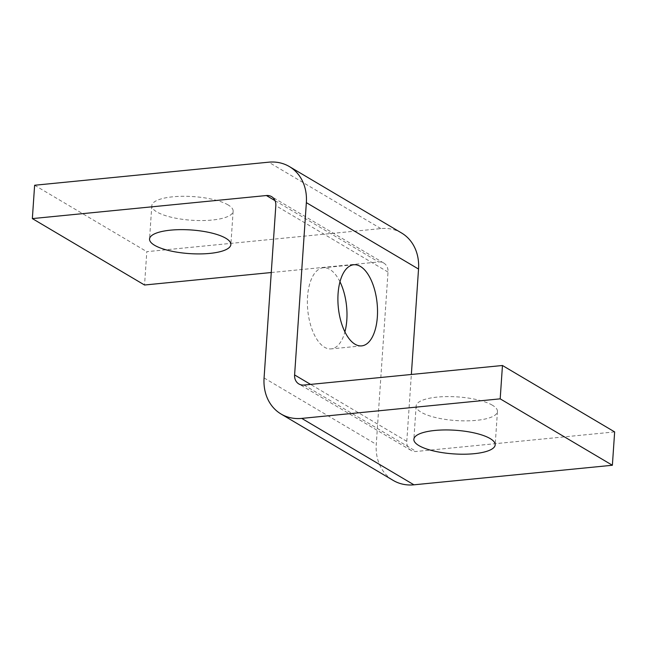 <?xml version="1.0" encoding="UTF-8"?>
<svg xmlns="http://www.w3.org/2000/svg" width="647" height="647" viewBox="0 0 647 647"><rect width="100%" height="100%" fill="white"/><g stroke="black" fill="none" stroke-linecap="round" stroke-linejoin="round"><path stroke-width="0.49" stroke-dasharray="3.23 2.43" d="M492.407 405.224A40.753 11.848 -176.1 0 0 447.045 396.595A40.753 11.848 -176.1 0 0 416.134 405.96A40.753 11.848 -176.1 0 0 421.173 412.244A40.753 11.848 -176.1 0 0 466.536 420.865A40.753 11.848 -176.1 0 0 497.454 411.5A40.753 11.848 -176.1 0 0 492.407 405.224M228.1 204.921A40.753 11.848 -176.1 0 0 182.737 196.292A40.753 11.848 -176.1 0 0 151.819 205.657A40.753 11.848 -176.1 0 0 156.865 211.941A40.753 11.848 -176.1 0 0 202.228 220.562A40.753 11.848 -176.1 0 0 233.138 211.205A40.753 11.848 -176.1 0 0 228.1 204.921M614.65 431.913L416.215 451.469A11.646 9.648 120.6 0 1 411.039 450.369A11.646 9.648 120.6 0 1 409.236 448.921A11.646 9.648 120.6 0 1 406.793 441.351L411.355 374.476M271.263 272.524L378.592 261.954A11.646 9.648 120.6 0 1 383.768 263.046A11.646 9.648 120.6 0 1 385.563 264.494A11.646 9.648 120.6 0 1 388.014 272.063L376.263 444.36A46.576 38.594 -59.4 0 0 386.041 474.623A46.576 38.594 -59.4 0 0 393.239 480.43M339.974 281.785A40.753 19.499 84.4 0 0 323.185 267.769A40.753 19.499 84.4 0 0 307.551 296.706A40.753 19.499 84.4 0 0 331.175 348.887A40.753 19.499 84.4 0 0 344.916 331.871M401.561 232.985A46.576 38.594 -59.4 0 0 380.865 228.601L146.812 251.667L144.54 285.012M34.623 185.252L146.812 251.667M304.025 385.046L416.215 451.469M275.032 200.643L378.592 261.954M264.073 377.945L376.263 444.36M380.865 228.601L268.675 162.187M406.793 441.351L310.592 384.399M388.014 272.063L275.824 205.649M416.134 405.96L413.862 439.305M151.819 205.657L149.546 239.01M411.039 450.369L298.849 383.954M383.768 263.046L271.578 196.631M361.705 345.878L331.175 348.887M353.715 264.76L323.185 267.769M233.138 211.205L230.866 244.55M497.454 411.5L495.181 444.853"/><path stroke-width="0.97" d="M418.9 445.589A40.753 11.848 3.9 0 1 413.862 439.305A40.753 11.848 3.9 0 1 444.772 429.948A40.753 11.848 3.9 0 1 490.135 438.569A40.753 11.848 3.9 0 1 495.181 444.853A40.753 11.848 3.9 0 1 464.263 454.21A40.753 11.848 3.9 0 1 418.9 445.589M154.593 245.286A40.753 11.848 3.9 0 1 149.546 239.01A40.753 11.848 3.9 0 1 180.464 229.645A40.753 11.848 3.9 0 1 225.827 238.266A40.753 11.848 3.9 0 1 230.866 244.55A40.753 11.848 3.9 0 1 199.955 253.915A40.753 11.848 3.9 0 1 154.593 245.286M297.054 382.506A11.646 9.648 -59.4 0 0 298.849 383.954A11.646 9.648 -59.4 0 0 304.025 385.046L502.46 365.498L500.188 398.843L301.753 418.399A46.576 38.594 120.6 0 1 281.057 414.015A46.576 38.594 120.6 0 1 273.859 408.208A46.576 38.594 120.6 0 1 264.073 377.945L275.824 205.649A11.646 9.648 -59.4 0 0 273.382 198.079A11.646 9.648 -59.4 0 0 271.578 196.631A11.646 9.648 -59.4 0 0 266.402 195.531L32.35 218.597L34.623 185.252L268.675 162.187A46.576 38.594 120.6 0 1 289.379 166.57A46.576 38.594 120.6 0 1 296.577 172.377A46.576 38.594 120.6 0 1 306.354 202.64L294.603 374.937A11.646 9.648 -59.4 0 0 297.054 382.506M411.355 374.476L418.536 269.055A46.576 38.594 -59.4 0 0 408.758 238.792A46.576 38.594 -59.4 0 0 401.561 232.985L289.379 166.57M344.916 331.871A40.753 19.499 84.4 0 0 346.816 319.95A40.753 19.499 84.4 0 0 339.974 281.785M377.347 316.941A40.753 19.499 -95.6 0 1 361.705 345.878A40.753 19.499 -95.6 0 1 338.074 293.698A40.753 19.499 -95.6 0 1 353.715 264.76A40.753 19.499 -95.6 0 1 377.347 316.941M281.057 414.015L393.239 480.43A46.576 38.594 -59.4 0 0 413.943 484.813L612.377 465.258L614.65 431.913L502.46 365.498M500.188 398.843L612.377 465.258M32.35 218.597L144.54 285.012L271.263 272.524M266.402 195.531L275.032 200.643M306.354 202.64L418.536 269.055M310.592 384.399L294.603 374.937M413.943 484.813L301.753 418.399"/></g></svg>
